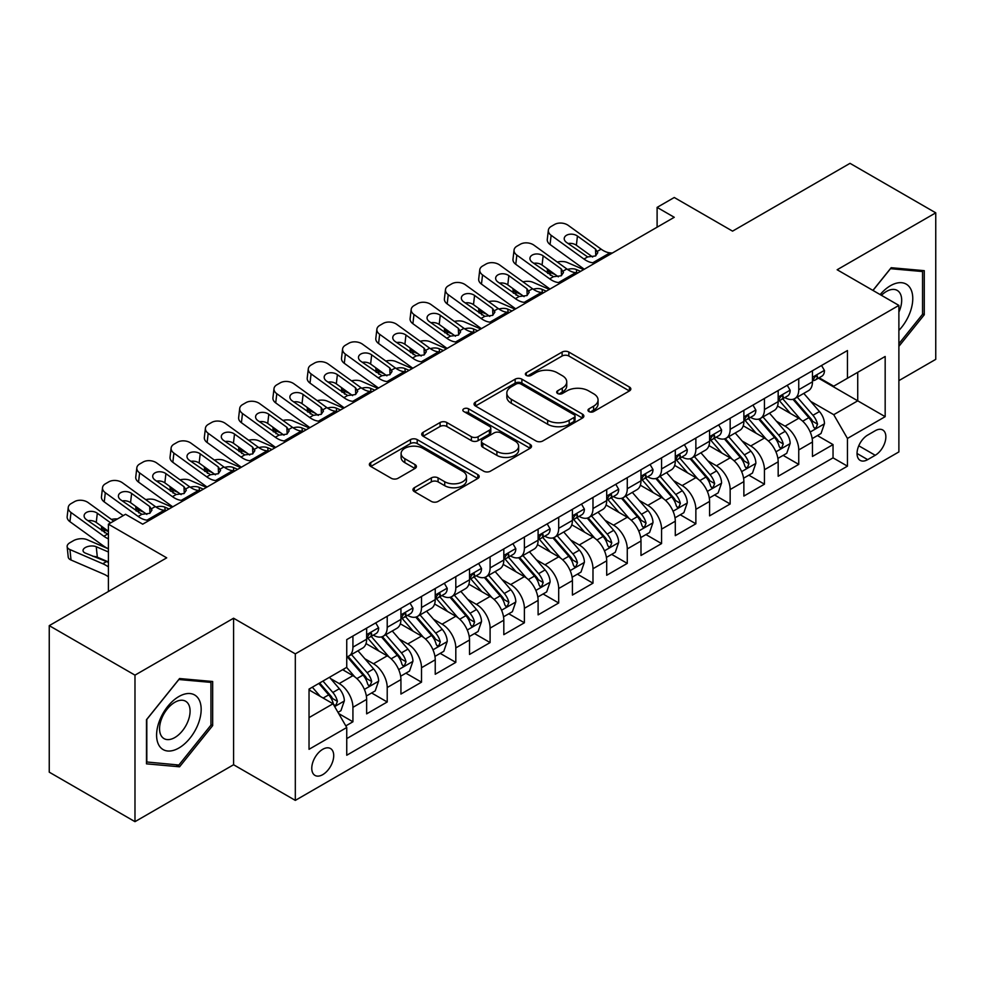 <?xml version="1.0" encoding="UTF-8"?>
<svg xmlns="http://www.w3.org/2000/svg" width="985" height="985" viewBox="0 0 985 985"><rect width="100%" height="100%" fill="white"/><g stroke="black" fill="none" stroke-linecap="round" stroke-linejoin="round"><path stroke-width="1.48" d="M588.968 411.582A3.337 1.921 0 0 0 593.672 411.582L629.44 390.922A4.765 2.746 0 0 0 630.831 388.989A4.765 2.746 0 0 0 629.44 387.043L568.85 352.064A4.765 2.746 0 0 0 562.115 352.064L526.347 372.712A3.337 1.921 0 0 0 525.374 374.066A3.337 1.921 0 0 0 526.347 375.433A3.337 1.921 0 0 0 531.063 375.433L535.692 372.761A15.231 8.791 0 0 1 557.239 372.761L562.287 375.667A15.231 8.791 0 0 1 566.744 381.885A15.231 8.791 0 0 1 562.287 388.115L557.658 390.786A3.337 1.921 0 0 0 556.685 392.141A3.337 1.921 0 0 0 557.658 393.507A3.337 1.921 0 0 0 562.373 393.507L567.003 390.836A15.231 8.791 0 0 1 588.538 390.836L593.586 393.741A15.231 8.791 0 0 1 598.055 399.959A15.231 8.791 0 0 1 593.586 406.189L588.968 408.861A3.337 1.921 0 0 0 587.983 410.216A3.337 1.921 0 0 0 588.968 411.582L588.968 408.861M322.748 774.641A15.514 8.963 120 0 0 332.881 760.962A15.514 8.963 120 0 0 330.504 748.526A15.514 8.963 120 0 0 322.748 749.302A15.514 8.963 120 0 0 312.602 762.981A15.514 8.963 120 0 0 314.991 775.417A15.514 8.963 120 0 0 322.748 774.641M414.34 487.71A4.765 2.746 0 0 0 412.949 489.656A4.765 2.746 0 0 0 414.34 491.601L431.344 501.414A4.765 2.746 0 0 0 438.079 501.414L477.799 478.476A4.765 2.746 0 0 0 479.19 476.531A4.765 2.746 0 0 0 477.799 474.598L417.209 439.606A4.765 2.746 0 0 0 410.474 439.606L370.754 462.544A4.765 2.746 0 0 0 369.35 464.489A4.765 2.746 0 0 0 370.754 466.434L391.279 478.291A4.765 2.746 0 0 0 398.014 478.291L415.017 468.466A4.765 2.746 0 0 0 416.409 466.533A4.765 2.746 0 0 0 415.017 464.588L404.835 458.702A12.731 7.351 0 0 1 401.104 453.506A12.731 7.351 0 0 1 408.96 446.71A12.731 7.351 0 0 1 422.836 448.31L462.728 471.335A12.731 7.351 0 0 1 466.459 476.531A12.731 7.351 0 0 1 458.604 483.327A12.731 7.351 0 0 1 444.727 481.739L438.079 477.897A4.765 2.746 0 0 0 431.344 477.897L414.34 487.71L414.34 491.601M898.886 380.629L935.75 359.353L935.75 212.834L850.018 163.338L732.557 231.143L674.257 197.493L657.106 207.392L674.257 217.291L142.702 524.18L125.551 514.281L108.412 524.18L108.412 591.492M134.982 675.144L134.982 821.662L233.58 764.742L233.58 618.223L134.982 675.144L49.25 625.647L166.711 557.842L108.412 524.18M233.58 618.223L295.315 653.868L898.886 305.399L898.886 451.918L295.315 800.386L295.315 653.868M935.75 212.834L837.151 269.755L898.886 305.399M536.025 440.972A4.765 2.746 0 0 0 542.76 440.972L582.48 418.034A4.765 2.746 0 0 0 583.871 416.101A4.765 2.746 0 0 0 582.48 414.156L521.89 379.176A4.765 2.746 0 0 0 515.155 379.176L475.435 402.102A4.765 2.746 0 0 0 474.044 404.047A4.765 2.746 0 0 0 475.435 405.992L536.025 440.972M465.154 412.296A3.337 1.921 0 0 1 468.54 412.764L468.54 408.812L530.139 444.37A4.765 2.746 0 0 1 531.531 446.316A4.765 2.746 0 0 1 530.139 448.261L490.419 471.187A4.765 2.746 0 0 1 483.684 471.187L423.094 436.207L423.094 432.329A4.765 2.746 0 0 0 421.703 434.262A4.765 2.746 0 0 0 423.094 436.207M423.094 432.329L440.098 422.503A4.765 2.746 0 0 1 446.821 422.503L471.396 436.7A4.765 2.746 0 0 0 478.131 436.7L489.41 430.186A4.765 2.746 0 0 0 490.801 428.241A4.765 2.746 0 0 0 489.41 426.296L463.824 411.533A3.337 1.921 0 0 1 462.851 410.166A3.337 1.921 0 0 1 464.908 408.393A3.337 1.921 0 0 1 468.54 408.812M134.982 821.662L49.25 772.166L49.25 625.647M345.809 725.883L352.925 721.783L338.692 713.559M330.591 678.591L339.209 683.565A19.404 11.204 60 0 1 352.925 707.328L366.642 699.399L366.642 713.854L387.216 701.985L371.616 692.972M364.893 658.793L373.5 663.767A19.404 11.204 60 0 1 387.216 687.53L400.932 679.601L400.932 694.056L421.506 682.174L405.906 673.174M399.184 638.994L407.79 643.968A19.404 11.204 60 0 1 421.506 667.731L435.235 659.802L435.235 674.257L455.809 662.376L440.196 653.375M433.474 619.196L442.093 624.17A19.404 11.204 60 0 1 455.809 647.921L469.525 640.004L469.525 654.459L490.099 642.577L474.499 633.577M467.776 599.397L476.383 604.371A19.404 11.204 60 0 1 490.099 628.122L503.815 620.205L503.815 634.66L524.389 622.779L508.789 613.778M502.067 579.599L510.673 584.573A19.404 11.204 60 0 1 524.389 608.324L538.106 600.407L538.106 614.862L558.692 602.98L543.08 593.967M536.357 559.8L544.976 564.774A19.404 11.204 60 0 1 558.692 588.525L572.408 580.608L572.408 595.063L592.982 583.182L577.382 574.169M570.647 540.002L579.266 544.964A19.404 11.204 60 0 1 592.982 568.727L606.698 560.81L606.698 575.265L627.273 563.383L611.673 554.37M604.95 520.203L613.556 525.165A19.404 11.204 60 0 1 627.273 548.928L640.989 541.011L640.989 555.466L661.575 543.585L645.963 534.572M639.24 500.405L647.847 505.367A19.404 11.204 60 0 1 661.575 529.13L675.291 521.213L675.291 535.668L695.866 523.786L680.266 514.773M673.531 480.594L682.149 485.568A19.404 11.204 60 0 1 695.866 509.331L709.582 501.414L709.582 515.869L730.156 503.988L714.556 494.975M707.833 460.795L716.44 465.77A19.404 11.204 60 0 1 730.156 489.533L743.872 481.616L743.872 496.071L764.446 484.189L748.846 475.176M742.124 440.997L750.73 445.971A19.404 11.204 60 0 1 764.446 469.734L778.175 461.817L778.175 476.26L798.749 464.391L798.749 449.936A19.404 11.204 -120 0 0 785.033 426.173L776.414 421.198M783.137 455.378L798.749 464.391M366.642 699.399A19.404 11.204 -120 0 0 352.925 675.648L342.632 669.701M400.932 679.601A19.404 11.204 -120 0 0 387.216 655.85L366.014 643.599M435.235 659.802A19.404 11.204 -120 0 0 421.506 636.051L400.304 623.8M469.525 640.004A19.404 11.204 -120 0 0 455.809 616.253L434.594 604.002M503.815 620.205A19.404 11.204 -120 0 0 490.099 596.442L468.897 584.203M538.106 600.407A19.404 11.204 -120 0 0 524.389 576.644L503.187 564.405M572.408 580.608A19.404 11.204 -120 0 0 558.692 556.845L537.478 544.606M606.698 560.81A19.404 11.204 -120 0 0 592.982 537.047L571.768 524.808M640.989 541.011A19.404 11.204 -120 0 0 627.273 517.248L606.071 505.01M675.291 521.213A19.404 11.204 -120 0 0 661.575 497.45L640.361 485.211M709.582 501.414A19.404 11.204 -120 0 0 695.866 477.651L674.651 465.4M743.872 481.616A19.404 11.204 -120 0 0 730.156 457.853L708.954 445.602M778.175 461.817A19.404 11.204 -120 0 0 764.446 438.054L743.244 425.803M875.222 430.728L867.674 435.087A15.034 8.68 120 0 0 857.849 448.335A15.034 8.68 120 0 0 860.164 460.377A15.034 8.68 120 0 0 867.674 459.638L875.222 455.279A15.034 8.68 120 0 0 885.047 442.031A15.034 8.68 120 0 0 882.732 429.977A15.034 8.68 120 0 0 875.222 430.728M309.031 717.622L333.029 703.758L346.745 727.521L346.745 755.236L847.445 466.164L847.445 438.448L833.729 414.685L810.717 401.4M346.745 727.521L309.031 749.302L309.031 689.106L346.745 667.325L346.745 639.61L847.445 350.537L847.445 378.252L885.17 356.471L885.17 416.667L847.445 438.448M373.315 635.153L373.5 635.251A19.404 11.204 60 0 0 383.202 636.212L396.918 628.295A19.404 11.204 -120 0 0 400.932 619.417L400.932 608.324M407.618 615.354L407.79 615.453A19.404 11.204 60 0 0 417.492 616.413L431.208 608.496A19.404 11.204 -120 0 0 435.235 599.619L435.235 588.525M441.908 595.556L442.093 595.654A19.404 11.204 60 0 0 451.783 596.615L465.511 588.698A19.404 11.204 -120 0 0 469.525 579.82L469.525 568.727M476.198 575.757L476.383 575.856A19.404 11.204 60 0 0 486.085 576.816L499.801 568.899A19.404 11.204 -120 0 0 503.815 560.022L503.815 548.928M510.501 555.946L510.673 556.057A19.404 11.204 60 0 0 520.375 557.017L534.092 549.101A19.404 11.204 -120 0 0 538.106 540.211L538.106 529.13M544.791 536.148L544.976 536.259A19.404 11.204 60 0 0 554.666 537.219L568.382 529.302A19.404 11.204 -120 0 0 572.408 520.412L572.408 509.331M579.082 516.349L579.266 516.46A19.404 11.204 60 0 0 588.968 517.42L602.685 509.504A19.404 11.204 -120 0 0 606.698 500.614L606.698 489.533M613.384 496.551L613.556 496.662A19.404 11.204 60 0 0 623.259 497.622L636.975 489.693A19.404 11.204 -120 0 0 640.989 480.815L640.989 469.734M647.674 476.752L647.847 476.863A19.404 11.204 60 0 0 657.549 477.823L671.265 469.894A19.404 11.204 -120 0 0 675.291 461.017L675.291 449.936M681.965 456.954L682.149 457.065A19.404 11.204 60 0 0 691.852 458.025L705.568 450.096A19.404 11.204 -120 0 0 709.582 441.218L709.582 430.125M716.255 437.155L716.44 437.254A19.404 11.204 60 0 0 726.142 438.214L739.858 430.297A19.404 11.204 -120 0 0 743.872 421.42L743.872 410.326M750.558 417.357L750.73 417.455A19.404 11.204 60 0 0 760.432 418.416L774.148 410.499A19.404 11.204 -120 0 0 778.175 401.621L778.175 390.528M346.745 738.602L833.039 457.853L833.039 444.592L812.465 456.461L812.465 442.006A19.404 11.204 -120 0 0 798.749 418.256L777.534 406.005M784.848 397.558L785.033 397.657A19.404 11.204 -120 0 0 794.723 398.617A19.404 11.204 -120 0 0 798.749 389.74L798.749 378.646M794.723 398.617L808.451 390.7A19.404 11.204 -120 0 0 812.465 381.823L812.465 370.729M352.925 636.039L352.925 647.133A19.404 11.204 60 0 1 348.912 656.01A19.404 11.204 60 0 1 346.745 656.798M348.912 656.01L362.628 648.093A19.404 11.204 -120 0 0 366.642 639.216L366.642 628.122M387.216 616.241L387.216 627.334A19.404 11.204 60 0 1 383.202 636.212M421.506 596.442L421.506 607.536A19.404 11.204 60 0 1 417.492 616.413M455.809 576.644L455.809 587.737A19.404 11.204 60 0 1 451.783 596.615M490.099 556.845L490.099 567.939A19.404 11.204 60 0 1 486.085 576.816M524.389 537.047L524.389 548.14A19.404 11.204 60 0 1 520.375 557.017M558.692 517.248L558.692 528.342A19.404 11.204 60 0 1 554.666 537.219M592.982 497.45L592.982 508.543A19.404 11.204 60 0 1 588.968 517.42M627.273 477.651L627.273 488.732A19.404 11.204 60 0 1 623.259 497.622M661.575 457.853L661.575 468.934A19.404 11.204 60 0 1 657.549 477.823M695.866 438.054L695.866 449.135A19.404 11.204 60 0 1 691.852 458.025M730.156 418.256L730.156 429.337A19.404 11.204 60 0 1 726.142 438.214M764.446 398.457L764.446 409.538A19.404 11.204 60 0 1 760.432 418.416M764.446 469.734L764.446 484.189M730.156 489.533L730.156 503.988M695.866 509.331L695.866 523.786M661.575 529.13L661.575 543.585M627.273 548.928L627.273 563.383M592.982 568.727L592.982 583.182M558.692 588.525L558.692 602.98M524.389 608.324L524.389 622.779M490.099 628.122L490.099 642.577M455.809 647.921L455.809 662.376M421.506 667.731L421.506 682.174M387.216 687.53L387.216 701.985M352.925 707.328L352.925 721.783M333.029 703.758L309.031 689.906M833.729 414.685L857.726 400.833L857.726 372.318L885.17 356.471M818.461 378.154L885.17 416.667M819.138 377.76L833.729 386.182L847.445 378.252M233.58 764.742L295.315 800.386M657.106 207.392L657.106 227.19M817.439 435.579L833.039 444.592M833.039 457.853L847.445 466.164M898.886 346.351L924.262 314.781L924.262 270.666L891.166 267.711L872.919 290.403M146.469 763.843L179.565 766.798L212.661 725.625L212.661 681.497L179.565 678.542L146.469 719.715L146.469 763.843M922.551 313.796L924.262 314.781M210.95 724.64L212.661 725.625M176.069 764.779L179.565 766.798M590.298 412.05L593.586 410.142A15.231 8.791 0 0 0 598.055 403.924L598.055 399.959M566.744 381.885L566.744 385.849A15.231 8.791 0 0 1 562.287 392.067L558.987 393.975M629.378 390.959L568.85 356.016A4.765 2.746 0 0 0 562.115 356.016L527.689 375.901M582.418 418.071L521.89 383.128A4.765 2.746 0 0 0 515.155 383.128L475.496 406.029M574.07 417.455A3.337 1.921 0 0 0 575.043 416.101A3.337 1.921 0 0 0 574.07 414.734L520.88 384.027A3.337 1.921 0 0 0 516.165 384.027L511.289 386.846A15.231 8.791 0 0 0 506.832 393.064A15.231 8.791 0 0 0 511.289 399.282L547.648 420.275A15.231 8.791 0 0 0 569.182 420.275L574.07 417.455L574.07 421.42A3.337 1.921 0 0 0 575.043 420.053L575.043 416.101M506.832 393.064L506.832 397.029A15.231 8.791 0 0 0 511.289 403.247L511.289 399.282M574.07 421.42L569.182 424.239A15.231 8.791 0 0 1 547.648 424.239L511.289 403.247M423.156 436.244L440.098 426.468L440.098 422.503M490.801 428.241L490.801 432.206A4.765 2.746 0 0 1 489.41 434.151L478.131 440.652A4.765 2.746 0 0 1 471.396 440.652L446.821 426.468A4.765 2.746 0 0 0 440.098 426.468M468.54 412.764L530.078 448.298M496.896 451.413A12.731 7.351 0 0 0 510.772 453.014A12.731 7.351 0 0 0 518.639 446.217A12.731 7.351 0 0 0 514.909 441.021L500.848 432.908A4.765 2.746 0 0 0 494.125 432.908L482.847 439.421A4.765 2.746 0 0 0 481.443 441.354A4.765 2.746 0 0 0 482.847 443.299L496.896 451.413L496.896 455.378A12.731 7.351 0 0 0 510.772 456.966A12.731 7.351 0 0 0 518.639 450.182L518.639 446.217M481.443 441.354L481.443 445.318A4.765 2.746 0 0 0 482.847 447.264L482.847 443.299M496.896 455.378L482.847 447.264M466.459 476.531L466.459 480.495A12.731 7.351 0 0 1 458.604 487.292A12.731 7.351 0 0 1 444.727 485.691L438.079 481.862A4.765 2.746 0 0 0 431.344 481.862L414.402 491.638M401.104 453.506L401.104 457.471A12.731 7.351 0 0 0 404.835 462.667L404.835 458.702M414.956 468.503L404.835 462.667M477.725 478.513L417.209 443.57A4.765 2.746 0 0 0 410.474 443.57L370.816 466.471M812.169 438.62L821.034 433.498L824.47 423.599A12.854 7.424 -120 0 0 819.458 411.533L803.785 393.384M583.674 269.582L567.212 262.478A9.702 4.851 -5.9 0 0 557.276 262.047M800.657 419.512L782.743 398.777M555.392 274.68L550.061 272.377L550.369 275.332M790.462 413.466L780.071 401.437A30.794 17.779 -120 0 0 779.11 400.366M792.974 399.319L808.833 417.665A12.854 7.424 60 0 1 813.413 426.517L814.349 428.044L816.085 427.798L817.525 424.141A12.854 7.424 -120 0 0 812.945 415.288L797.271 397.152M793.91 399.023L810.938 418.736A6.55 3.78 60 0 1 812.588 421.297L817.525 424.141M547.278 268.806A9.702 4.851 -5.9 0 0 547.266 269.41A9.702 4.851 -5.9 0 0 550.061 272.377M567.545 269.447A7.757 3.878 174.1 0 1 576.373 269.545L580.596 271.368M595.174 262.946L592.835 262.749A24.256 13.999 60 0 1 583.97 259.055L551.132 235.304L550.061 244.502A9.702 6.255 -173.3 0 1 547.278 239.417L548.362 230.219A9.702 6.255 6.7 0 0 551.132 235.304M584.302 269.225A36.371 21.005 60 0 1 582.898 268.252L550.061 244.502M821.552 365.484L824.47 370.532A12.854 7.424 60 0 1 821.81 376.221L815.284 379.988A12.854 7.424 -120 0 0 817.525 377.021L817.255 375.876M612.325 253.047L609.986 252.85A24.256 13.999 60 0 1 601.121 249.156L568.283 225.405A9.702 6.255 6.7 0 0 554.617 224.445L551.194 226.427A9.702 6.255 6.7 0 0 548.362 230.219M595.777 255.804L595.506 249.106L597.796 252.689L595.531 255.965L587.663 256.925L566.473 242.384A7.757 5.011 -173.3 0 1 564.245 238.308A7.757 5.011 -173.3 0 1 566.51 235.28A7.757 5.011 -173.3 0 1 577.444 236.043L576.373 245.24L592.662 257.036M576.373 245.24A7.757 5.011 6.7 0 0 568.074 243.541M595.506 249.106L577.444 236.043M812.896 380.579L812.945 380.579A12.854 7.424 -120 0 0 815.284 379.988M815.863 376.061L817.525 377.021C816.713 375.088 815.346 375.876 813.413 379.397A12.854 7.424 60 0 1 812.465 381.232M898.886 330.418A31.52 18.198 120 0 0 912.356 293.862A31.52 18.198 120 0 0 890.477 285.699A31.52 18.198 120 0 0 880.159 294.577M898.886 312.073A21.584 12.46 120 0 0 897.212 290.403A21.584 12.46 120 0 0 886.426 291.474A21.584 12.46 120 0 0 881.427 295.315M872.993 290.44L890.477 268.683L922.551 271.54L922.551 314.301L898.886 343.74M920.421 270.321L922.551 271.54M198.182 724A31.52 18.198 120 0 0 190.031 693.551A31.52 18.198 120 0 0 159.582 720.552A31.52 18.198 120 0 0 167.733 751.001A31.52 18.198 120 0 0 198.182 724M188.036 721.106A21.584 12.46 120 0 0 185.611 701.234A21.584 12.46 120 0 0 161.602 718.755A21.584 12.46 120 0 0 164.027 738.615A21.584 12.46 120 0 0 188.036 721.106M146.814 762.156L146.814 719.407L178.876 679.515L210.95 682.383L210.95 725.132L178.876 765.025L146.469 761.959M208.82 681.152L210.95 682.383M777.879 458.419L786.744 453.297L790.167 443.398A12.854 7.424 -120 0 0 785.168 431.331L769.494 413.183M549.384 289.381L532.91 282.276A9.702 4.851 -5.9 0 0 522.986 281.845M766.355 439.31L748.452 418.576M521.09 294.478L515.771 292.176L516.066 295.131M756.172 433.265L745.768 421.235A30.794 17.779 -120 0 0 744.82 420.164M758.684 419.117L774.53 437.463A12.854 7.424 60 0 1 779.123 446.316L780.046 447.843L781.782 447.596L783.235 443.94A12.854 7.424 -120 0 0 778.655 435.087L762.981 416.95M759.62 418.822L776.648 438.534A6.55 3.78 60 0 1 778.298 441.095L783.235 443.94M512.988 288.605A9.702 4.851 -5.9 0 0 512.976 289.208A9.702 4.851 -5.9 0 0 515.771 292.176M533.242 289.245A7.757 3.878 174.1 0 1 542.07 289.344L546.293 291.166M743.589 478.217L752.454 473.096L755.877 463.196A12.854 7.424 -120 0 0 750.878 451.13L735.204 432.994M515.093 309.179L498.619 302.075A9.702 4.851 -5.9 0 0 488.695 301.644M732.064 459.108L714.15 438.374M486.799 314.277L481.468 311.974L481.776 314.929M721.87 453.063L711.478 441.034A30.794 17.779 -120 0 0 710.53 439.963M724.394 438.916L740.24 457.262A12.854 7.424 60 0 1 744.82 466.114L745.756 467.641L747.492 467.395L748.932 463.75A12.854 7.424 -120 0 0 744.352 454.885L728.691 436.749M725.329 438.62L742.358 458.333A6.55 3.78 60 0 1 744.007 460.894L748.932 463.75M478.698 308.403A9.702 4.851 -5.9 0 0 478.685 309.007A9.702 4.851 -5.9 0 0 481.468 311.974M498.952 309.056A7.757 3.878 174.1 0 1 507.78 309.142L512.003 310.964M709.298 498.016L718.151 492.894L721.586 482.995A12.854 7.424 -120 0 0 716.575 470.928L700.914 452.792M480.803 328.978L464.329 321.873A9.702 4.851 -5.9 0 0 454.405 321.442M697.774 478.907L679.859 458.173M452.509 334.075L447.178 331.773L447.486 334.728M687.579 472.862L677.188 460.832A30.794 17.779 -120 0 0 676.227 459.761M690.103 458.714L705.949 477.06A12.854 7.424 60 0 1 710.53 485.925L711.466 487.44L713.202 487.193L714.642 483.549A12.854 7.424 -120 0 0 710.062 474.696L694.388 456.548M691.027 458.419L708.055 478.131A6.55 3.78 60 0 1 709.705 480.692L714.642 483.549M444.395 328.214A9.702 4.851 -5.9 0 0 444.383 328.805A9.702 4.851 -5.9 0 0 447.178 331.773M464.661 328.855A7.757 3.878 174.1 0 1 473.489 328.941L477.713 330.763M674.996 517.814L683.861 512.692L687.284 502.793A12.854 7.424 -120 0 0 682.285 490.727L666.611 472.591M446.5 348.776L430.026 341.672A9.702 4.851 -5.9 0 0 420.102 341.253M663.471 498.706L645.569 477.971M418.219 353.874L412.887 351.571L413.183 354.526M653.289 492.672L642.885 480.631A30.794 17.779 -120 0 0 641.937 479.56M655.801 478.513L671.647 496.871A12.854 7.424 60 0 1 676.239 505.724L677.175 507.238L678.911 507.004L680.352 503.347A12.854 7.424 -120 0 0 675.772 494.495L660.098 476.346M656.736 478.217L673.765 497.93A6.55 3.78 60 0 1 675.414 500.491L680.352 503.347M410.105 348.013A9.702 4.851 -5.9 0 0 410.092 348.604A9.702 4.851 -5.9 0 0 412.887 351.571M430.359 348.653A7.757 3.878 174.1 0 1 439.187 348.739L443.422 350.562M560.884 282.744L558.544 282.547A24.256 13.999 60 0 1 549.679 278.853L516.842 255.103L515.771 264.3A9.702 6.255 -173.3 0 1 512.988 259.215L514.059 250.018A9.702 6.255 6.7 0 0 516.842 255.103M550.012 289.024A36.371 21.005 60 0 1 548.608 288.051L515.771 264.3M787.261 385.283L790.167 390.331A12.854 7.424 60 0 1 787.508 396.019L780.994 399.787A12.854 7.424 -120 0 0 783.235 396.82L782.964 395.687M578.023 272.845L575.696 272.648A24.256 13.999 60 0 1 566.831 268.954L533.993 245.203A9.702 6.255 6.7 0 0 520.326 244.243L516.891 246.225A9.702 6.255 6.7 0 0 514.059 250.018M561.487 275.603L561.216 268.905L563.506 272.488L561.241 275.763L553.373 276.723L532.171 262.182A7.757 5.011 -173.3 0 1 529.955 258.107A7.757 5.011 -173.3 0 1 532.22 255.078A7.757 5.011 -173.3 0 1 543.154 255.841L542.07 265.039L558.372 276.834M542.07 265.039A7.757 5.011 6.7 0 0 533.784 263.34M561.216 268.905L543.154 255.841M778.593 400.39L778.655 400.378A12.854 7.424 -120 0 0 780.994 399.787M781.573 395.859L783.235 396.82C782.422 394.887 781.056 395.675 779.123 399.196A12.854 7.424 60 0 1 778.175 401.03M526.581 302.543L524.254 302.346A24.256 13.999 60 0 1 515.389 298.652L482.551 274.901L481.468 284.099A9.702 6.255 -173.3 0 1 478.698 279.014L479.769 269.816A9.702 6.255 6.7 0 0 482.551 274.901M515.709 308.822A36.371 21.005 60 0 1 514.305 307.849L481.468 284.099M752.959 405.081L755.877 410.129A12.854 7.424 60 0 1 753.217 415.818L746.704 419.585A12.854 7.424 -120 0 0 748.932 416.618L748.662 415.485M543.732 292.644L541.393 292.447A24.256 13.999 60 0 1 532.528 288.753L499.69 265.002A9.702 6.255 6.7 0 0 486.036 264.042L482.601 266.024A9.702 6.255 6.7 0 0 479.769 269.816M527.197 295.414L526.913 288.703L529.216 292.286L526.95 295.562L519.083 296.522L497.881 281.981A7.757 5.011 -173.3 0 1 495.664 277.905A7.757 5.011 -173.3 0 1 497.93 274.877A7.757 5.011 -173.3 0 1 508.851 275.64L507.78 284.85L524.082 296.633M507.78 284.85A7.757 5.011 6.7 0 0 499.481 283.138M526.913 288.703L508.851 275.64M744.303 420.189L744.352 420.189A12.854 7.424 -120 0 0 746.704 419.585M747.283 415.658L748.932 416.618C748.132 414.685 746.753 415.473 744.82 418.994A12.854 7.424 60 0 1 743.872 420.829M492.291 322.341L489.964 322.144A24.256 13.999 60 0 1 481.086 318.45L448.249 294.7L447.178 303.897A9.702 6.255 -173.3 0 1 444.407 298.812L445.479 289.615A9.702 6.255 6.7 0 0 448.249 294.7M481.419 328.621A36.371 21.005 60 0 1 480.015 327.648L447.178 303.897M718.668 424.88L721.586 429.928A12.854 7.424 60 0 1 718.927 435.616L712.401 439.384A12.854 7.424 -120 0 0 714.642 436.417L714.371 435.284M509.442 312.442L507.103 312.245A24.256 13.999 60 0 1 498.238 308.551L465.4 284.8A9.702 6.255 6.7 0 0 451.733 283.84L448.31 285.822A9.702 6.255 6.7 0 0 445.479 289.615M492.906 315.212L492.623 308.502L494.913 312.085L492.648 315.36L484.78 316.32L463.59 301.779A7.757 5.011 -173.3 0 1 461.362 297.704A7.757 5.011 -173.3 0 1 463.627 294.675A7.757 5.011 -173.3 0 1 474.561 295.438L473.489 304.648L489.779 316.431M473.489 304.648A7.757 5.011 6.7 0 0 465.191 302.937M492.623 308.502L474.561 295.438M710.013 439.987L710.062 439.987A12.854 7.424 -120 0 0 712.401 439.384M712.98 435.456L714.642 436.417C713.842 434.483 712.463 435.271 710.53 438.793A12.854 7.424 60 0 1 709.582 440.627M458 342.14L455.661 341.943A24.256 13.999 60 0 1 446.796 338.249L413.959 314.498L412.887 323.708A9.702 6.255 -173.3 0 1 410.105 318.611L411.188 309.413A9.702 6.255 6.7 0 0 413.959 314.498M447.128 348.419A36.371 21.005 60 0 1 445.725 347.446L412.887 323.708M684.378 444.678L687.284 449.726A12.854 7.424 60 0 1 684.624 455.415L678.111 459.182A12.854 7.424 -120 0 0 680.352 456.215L680.081 455.082M475.139 332.24L472.812 332.043A24.256 13.999 60 0 1 463.947 328.35L431.11 304.599A9.702 6.255 6.7 0 0 417.443 303.639L414.008 305.621A9.702 6.255 6.7 0 0 411.188 309.413M458.604 335.011L458.333 328.3L460.623 331.883L458.357 335.159L450.49 336.119L429.288 321.578A7.757 5.011 -173.3 0 1 427.071 317.515A7.757 5.011 -173.3 0 1 429.337 314.474A7.757 5.011 -173.3 0 1 440.27 315.237L439.187 324.447L455.489 336.23M439.187 324.447A7.757 5.011 6.7 0 0 430.901 322.735M458.333 328.3L440.27 315.237M675.71 459.786L675.772 459.786A12.854 7.424 -120 0 0 678.111 459.182M678.69 455.267L680.352 456.215C679.539 454.282 678.172 455.07 676.239 458.591A12.854 7.424 60 0 1 675.291 460.426M640.706 537.613L649.571 532.491L652.993 522.592A12.854 7.424 -120 0 0 647.995 510.525L632.321 492.389M412.21 368.575L395.736 361.47A9.702 4.851 -5.9 0 0 385.812 361.052M629.181 518.504L611.279 497.77M383.916 373.672L378.585 371.37L378.893 374.325M618.986 512.471L608.595 500.429A30.794 17.779 -120 0 0 607.646 499.358M621.51 498.312L637.357 516.669A12.854 7.424 60 0 1 641.937 525.522L642.873 527.037L644.609 526.803L646.062 523.146A12.854 7.424 -120 0 0 641.469 514.293L625.807 496.144M622.446 498.016L639.474 517.728A6.55 3.78 60 0 1 641.124 520.289L646.062 523.146M375.814 367.811A9.702 4.851 -5.9 0 0 375.802 368.402A9.702 4.851 -5.9 0 0 378.585 371.37M396.068 368.452A7.757 3.878 174.1 0 1 404.897 368.538L409.12 370.36M423.698 361.938L421.371 361.741A24.256 13.999 60 0 1 412.506 358.048L379.668 334.297L378.585 343.506A9.702 6.255 -173.3 0 1 375.814 338.421L376.886 329.212A9.702 6.255 6.7 0 0 379.668 334.297M412.826 368.218A36.371 21.005 60 0 1 411.435 367.257L378.585 343.506M650.075 464.489L652.993 469.537A12.854 7.424 60 0 1 650.334 475.213L643.821 478.981A12.854 7.424 -120 0 0 646.062 476.014L645.791 474.881M440.849 352.039L438.522 351.842A24.256 13.999 60 0 1 429.645 348.148L396.807 324.397A9.702 6.255 6.7 0 0 383.153 323.437L379.717 325.419A9.702 6.255 6.7 0 0 376.886 329.212M424.313 354.809L424.03 348.099L426.333 351.682L424.067 354.957L416.199 355.917L394.997 341.376A7.757 5.011 -173.3 0 1 392.781 337.313A7.757 5.011 -173.3 0 1 395.047 334.272A7.757 5.011 -173.3 0 1 405.968 335.035L404.897 344.245L421.198 356.028M404.897 344.245A7.757 5.011 6.7 0 0 396.598 342.534M424.03 348.099L405.968 335.035M641.42 479.584L641.469 479.584A12.854 7.424 -120 0 0 643.821 478.981M644.399 475.065L646.062 476.014C645.249 474.081 643.87 474.881 641.937 478.39A12.854 7.424 60 0 1 640.989 480.224M606.415 557.412L615.268 552.289L618.703 542.39A12.854 7.424 -120 0 0 613.692 530.324L598.03 512.188M377.92 388.373L361.446 381.269A9.702 4.851 -5.9 0 0 351.522 380.85M594.891 538.303L576.976 517.568M349.626 393.471L344.294 391.168L344.602 394.123M584.696 532.269L574.304 520.228A30.794 17.779 -120 0 0 573.344 519.157M587.22 518.11L603.066 536.468A12.854 7.424 60 0 1 607.646 545.321L608.582 546.847L610.318 546.601L611.759 542.944A12.854 7.424 -120 0 0 607.179 534.092L591.505 515.943M588.144 517.814L605.172 537.527A6.55 3.78 60 0 1 606.822 540.088L611.759 542.944M341.512 387.61A9.702 4.851 -5.9 0 0 341.512 388.201A9.702 4.851 -5.9 0 0 344.294 391.168M361.778 388.25A7.757 3.878 174.1 0 1 370.606 388.336L374.829 390.159M389.407 381.737L387.08 381.54A24.256 13.999 60 0 1 378.203 377.846L345.366 354.095L344.294 363.305A9.702 6.255 -173.3 0 1 341.524 358.22L342.595 349.01A9.702 6.255 6.7 0 0 345.366 354.095M378.535 388.016A36.371 21.005 60 0 1 377.132 387.056L344.294 363.305M615.785 484.288L618.703 489.336A12.854 7.424 60 0 1 616.044 495.012L609.53 498.779A12.854 7.424 -120 0 0 611.759 495.824L611.488 494.679M406.559 371.837L404.219 371.64A24.256 13.999 60 0 1 395.354 367.947L362.517 344.196A9.702 6.255 6.7 0 0 348.85 343.236L345.427 345.218A9.702 6.255 6.7 0 0 342.595 349.01M390.023 374.608L389.74 367.897L392.042 371.48L389.764 374.756L381.909 375.716L360.707 361.175A7.757 5.011 -173.3 0 1 358.491 357.112A7.757 5.011 -173.3 0 1 360.744 354.071A7.757 5.011 -173.3 0 1 371.677 354.846L370.606 364.044L386.896 375.827M370.606 364.044A7.757 5.011 6.7 0 0 362.308 362.332M389.74 367.897L371.677 354.846M607.129 499.383L607.179 499.383A12.854 7.424 -120 0 0 609.53 498.779M610.097 494.864L611.759 495.824C610.959 493.879 609.58 494.679 607.646 498.201A12.854 7.424 60 0 1 606.698 500.023M572.113 577.21L580.978 572.1L584.4 562.189A12.854 7.424 -120 0 0 579.402 550.122L563.728 531.986M343.617 408.184L327.143 401.067A9.702 4.851 -5.9 0 0 317.219 400.649M560.588 558.101L542.686 537.367M315.335 413.269L310.004 410.967L310.312 413.934M550.406 552.068L540.014 540.026A30.794 17.779 -120 0 0 539.054 538.955M552.917 537.909L568.776 556.266A12.854 7.424 60 0 1 573.356 565.119L574.292 566.646L576.028 566.4L577.469 562.743A12.854 7.424 -120 0 0 572.888 553.89L557.214 535.741M553.853 537.613L570.881 557.338A6.55 3.78 60 0 1 572.531 559.899L577.469 562.743M307.221 407.408A9.702 4.851 -5.9 0 0 307.209 407.999A9.702 4.851 -5.9 0 0 310.004 410.967M327.476 408.049A7.757 3.878 174.1 0 1 336.316 408.135L340.539 409.957M355.117 401.548L352.778 401.338A24.256 13.999 60 0 1 343.913 397.644L311.075 373.894L310.004 383.103A9.702 6.255 -173.3 0 1 307.221 378.018L308.305 368.809A9.702 6.255 6.7 0 0 311.075 373.894M344.245 407.815A36.371 21.005 60 0 1 342.842 406.854L310.004 383.103M581.495 504.086L584.4 509.134A12.854 7.424 60 0 1 581.741 514.823L575.228 518.578A12.854 7.424 -120 0 0 577.469 515.623L577.198 514.478M372.268 391.636L369.929 391.439A24.256 13.999 60 0 1 361.064 387.745L328.227 363.994A9.702 6.255 6.7 0 0 314.56 363.034L311.125 365.016A9.702 6.255 6.7 0 0 308.305 368.809M355.72 394.406L355.45 387.708L357.74 391.279L355.474 394.554L347.606 395.514L326.417 380.973A7.757 5.011 -173.3 0 1 324.188 376.91A7.757 5.011 -173.3 0 1 326.454 373.869A7.757 5.011 -173.3 0 1 337.387 374.645L336.316 383.842L352.605 395.625M336.316 383.842A7.757 5.011 6.7 0 0 328.017 382.131M355.45 387.708L337.387 374.645M572.839 519.181L572.888 519.181A12.854 7.424 -120 0 0 575.228 518.578M575.806 514.663L577.469 515.623C576.656 513.678 575.289 514.478 573.356 517.999A12.854 7.424 60 0 1 572.408 519.821M537.822 597.009L546.687 591.899L550.11 581.987A12.854 7.424 -120 0 0 545.111 569.921L529.438 551.785M309.327 427.983L292.853 420.866A9.702 4.851 -5.9 0 0 282.929 420.447M526.298 577.899L508.395 557.165M281.033 433.068L275.714 430.765L276.009 433.732M516.103 571.866L505.711 559.825A30.794 17.779 -120 0 0 504.763 558.754M518.627 557.719L534.473 576.065A12.854 7.424 60 0 1 539.054 584.918L539.989 586.444L541.725 586.198L543.178 582.541A12.854 7.424 -120 0 0 538.586 573.689L522.924 555.552M519.563 557.412L536.591 577.136A6.55 3.78 60 0 1 538.241 579.697L543.178 582.541M272.931 427.207A9.702 4.851 -5.9 0 0 272.919 427.798A9.702 4.851 -5.9 0 0 275.714 430.765M293.185 427.847A7.757 3.878 174.1 0 1 302.013 427.933L306.236 429.755M320.827 421.346L318.487 421.137A24.256 13.999 60 0 1 309.622 417.443L276.785 393.704L275.714 402.902A9.702 6.255 -173.3 0 1 272.931 397.817L274.002 388.607A9.702 6.255 6.7 0 0 276.785 393.704M309.943 427.613A36.371 21.005 60 0 1 308.551 426.653L275.714 402.902M547.204 523.885L550.11 528.933A12.854 7.424 60 0 1 547.451 534.621L540.937 538.376A12.854 7.424 -120 0 0 543.178 535.421L542.907 534.276M337.966 411.447L335.639 411.238A24.256 13.999 60 0 1 326.774 407.544L293.924 383.793A9.702 6.255 6.7 0 0 280.269 382.833L276.834 384.815A9.702 6.255 6.7 0 0 274.002 388.607M321.43 414.205L321.159 407.507L323.449 411.077L321.184 414.353L313.316 415.313L292.114 400.772A7.757 5.011 -173.3 0 1 289.898 396.709A7.757 5.011 -173.3 0 1 292.163 393.668A7.757 5.011 -173.3 0 1 303.097 394.443L302.013 403.641L318.315 415.424M302.013 403.641A7.757 5.011 6.7 0 0 293.727 401.929M321.159 407.507L303.097 394.443M538.536 538.98L538.586 538.98A12.854 7.424 -120 0 0 540.937 538.376M541.516 534.461L543.178 535.421C542.366 533.476 540.999 534.276 539.054 537.798A12.854 7.424 60 0 1 538.106 539.62M503.532 616.807L512.385 611.697L515.82 601.798A12.854 7.424 -120 0 0 510.809 589.719L495.147 571.583M275.037 447.781L258.562 440.664A9.702 4.851 -5.9 0 0 248.639 440.246M492.007 597.698L474.093 576.964M246.743 452.866L241.411 450.564L241.719 453.531M481.813 591.665L471.421 579.636A30.794 17.779 -120 0 0 470.461 578.552M484.337 577.518L500.183 595.863A12.854 7.424 60 0 1 504.763 604.716L505.699 606.243L507.435 605.997L508.876 602.34A12.854 7.424 -120 0 0 504.295 593.487L488.634 575.351M485.26 577.21L502.301 596.935A6.55 3.78 60 0 1 503.951 599.496L508.876 602.34M238.641 447.005A9.702 4.851 -5.9 0 0 238.629 447.609A9.702 4.851 -5.9 0 0 241.411 450.564M258.895 447.646A7.757 3.878 174.1 0 1 267.723 447.732L271.946 449.554M286.524 441.145L284.197 440.935A24.256 13.999 60 0 1 275.332 437.254L242.482 413.503L241.411 422.7A9.702 6.255 -173.3 0 1 238.641 417.615L239.712 408.418A9.702 6.255 6.7 0 0 242.482 413.503M275.652 447.424A36.371 21.005 60 0 1 274.249 446.451L241.411 422.7M512.902 543.683L515.82 548.731A12.854 7.424 60 0 1 513.16 554.42L506.647 558.175A12.854 7.424 -120 0 0 508.876 555.22L508.605 554.075M303.675 431.245L301.336 431.036A24.256 13.999 60 0 1 292.471 427.342L259.634 403.604A9.702 6.255 6.7 0 0 245.967 402.631L242.544 404.613A9.702 6.255 6.7 0 0 239.712 408.418M287.14 434.003L286.857 427.305L289.159 430.876L286.894 434.151L279.026 435.111L257.824 420.57A7.757 5.011 -173.3 0 1 255.607 416.507A7.757 5.011 -173.3 0 1 257.861 413.466A7.757 5.011 -173.3 0 1 268.794 414.242L267.723 423.439L284.012 435.222M267.723 423.439A7.757 5.011 6.7 0 0 259.424 421.74M286.857 427.305L268.794 414.242M504.246 558.778L504.295 558.778A12.854 7.424 -120 0 0 506.647 558.175M507.226 554.26L508.876 555.22C508.075 553.287 506.696 554.075 504.763 557.596A12.854 7.424 60 0 1 503.815 559.418M469.229 636.605L478.094 631.496L481.53 621.597A12.854 7.424 -120 0 0 476.518 609.53L460.845 591.382M240.734 467.579L224.272 460.475A9.702 4.851 -5.9 0 0 214.336 460.044M457.717 617.496L439.802 596.762M212.452 472.665L207.121 470.374L207.429 473.329M447.522 611.463L437.131 599.434A30.794 17.779 -120 0 0 436.17 598.363M450.034 597.316L465.893 615.662A12.854 7.424 60 0 1 470.473 624.515L471.409 626.041L473.145 625.795L474.585 622.138A12.854 7.424 -120 0 0 470.005 613.286L454.331 595.149M450.97 597.009L467.998 616.733A6.55 3.78 60 0 1 469.648 619.294L474.585 622.138M204.338 466.804A9.702 4.851 -5.9 0 0 204.326 467.407A9.702 4.851 -5.9 0 0 207.121 470.374M224.605 467.444A7.757 3.878 174.1 0 1 233.433 467.53L237.656 469.352M252.234 460.943L249.894 460.746A24.256 13.999 60 0 1 241.029 457.052L208.192 433.301L207.121 442.499A9.702 6.255 -173.3 0 1 204.338 437.414L205.422 428.216A9.702 6.255 6.7 0 0 208.192 433.301M241.362 467.222A36.371 21.005 60 0 1 239.958 466.25L207.121 442.499M478.612 563.482L481.53 568.53A12.854 7.424 60 0 1 478.87 574.218L472.344 577.973A12.854 7.424 -120 0 0 474.585 575.018L474.314 573.873M269.385 451.044L267.046 450.834A24.256 13.999 60 0 1 258.181 447.153L225.343 423.402A9.702 6.255 6.7 0 0 211.676 422.442L208.254 424.412A9.702 6.255 6.7 0 0 205.422 428.216M252.837 453.802L252.566 447.104L254.856 450.674L252.591 453.95L244.723 454.91L223.533 440.369A7.757 5.011 -173.3 0 1 221.305 436.306A7.757 5.011 -173.3 0 1 223.57 433.265A7.757 5.011 -173.3 0 1 234.504 434.04L233.433 443.238L249.722 455.021M233.433 443.238A7.757 5.011 6.7 0 0 225.134 441.539M252.566 447.104L234.504 434.04M469.956 578.577L470.005 578.577A12.854 7.424 -120 0 0 472.344 577.973M472.923 574.058L474.585 575.018C473.773 573.085 472.406 573.873 470.473 577.395A12.854 7.424 60 0 1 469.525 579.217M434.939 656.404L443.804 651.294L447.227 641.395A12.854 7.424 -120 0 0 442.228 629.329L426.554 611.18M206.444 487.378L189.97 480.274A9.702 4.851 -5.9 0 0 180.046 479.843M423.415 637.295L405.512 616.561M178.15 492.463L172.831 490.173L173.126 493.128M413.232 631.262L402.828 619.233A30.794 17.779 -120 0 0 401.88 618.161M415.744 617.115L431.59 635.46A12.854 7.424 60 0 1 436.183 644.313L437.106 645.84L438.842 645.594L440.295 641.937A12.854 7.424 -120 0 0 435.715 633.084L420.041 614.948M416.68 616.807L433.708 636.532A6.55 3.78 60 0 1 435.358 639.093L440.295 641.937M170.048 486.602A9.702 4.851 -5.9 0 0 170.036 487.206A9.702 4.851 -5.9 0 0 172.831 490.173M190.302 487.243A7.757 3.878 174.1 0 1 199.13 487.341L203.353 489.163M217.944 480.742L215.604 480.545A24.256 13.999 60 0 1 206.739 476.851L173.902 453.1L172.831 462.297A9.702 6.255 -173.3 0 1 170.048 457.212L171.119 448.015A9.702 6.255 6.7 0 0 173.902 453.1M207.072 487.021A36.371 21.005 60 0 1 205.668 486.048L172.831 462.297M444.321 583.28L447.227 588.328A12.854 7.424 60 0 1 444.567 594.017L438.054 597.772A12.854 7.424 -120 0 0 440.295 594.817L440.024 593.672M235.083 470.842L232.755 470.645A24.256 13.999 60 0 1 223.891 466.952L191.053 443.201A9.702 6.255 6.7 0 0 177.386 442.24L173.951 444.21A9.702 6.255 6.7 0 0 171.119 448.015M218.547 473.6L218.276 466.902L220.566 470.473L218.301 473.748L210.433 474.708L189.231 460.167A7.757 5.011 -173.3 0 1 187.015 456.104A7.757 5.011 -173.3 0 1 189.28 453.063A7.757 5.011 -173.3 0 1 200.214 453.839L199.13 463.036L215.432 474.819M199.13 463.036A7.757 5.011 6.7 0 0 190.844 461.337M218.276 466.902L200.214 453.839M435.653 598.375L435.715 598.375A12.854 7.424 -120 0 0 438.054 597.772M438.633 593.856L440.295 594.817C439.482 592.884 438.116 593.672 436.183 597.193A12.854 7.424 60 0 1 435.235 599.015M400.649 676.202L409.514 671.093L412.937 661.194A12.854 7.424 -120 0 0 407.938 649.127L392.264 630.979M172.153 507.176L155.679 500.072A9.702 4.851 -5.9 0 0 145.755 499.641M389.124 657.106L371.21 636.372M143.859 512.262L138.528 509.971L138.836 512.926M378.929 651.06L368.538 639.031A30.794 17.779 -120 0 0 367.59 637.96M381.454 636.913L397.3 655.259A12.854 7.424 60 0 1 401.88 664.112L402.816 665.638L404.552 665.392L405.992 661.735A12.854 7.424 -120 0 0 401.412 652.883L385.751 634.746M382.389 636.618L399.417 656.33A6.55 3.78 60 0 1 401.067 658.891L405.992 661.735M135.758 506.401A9.702 4.851 -5.9 0 0 135.745 507.004A9.702 4.851 -5.9 0 0 138.528 509.971M156.012 507.041A7.757 3.878 174.1 0 1 164.84 507.14L169.063 508.962M183.641 500.54L181.314 500.343A24.256 13.999 60 0 1 172.449 496.649L139.611 472.898L138.528 482.096A9.702 6.255 -173.3 0 1 135.758 477.011L136.829 467.813A9.702 6.255 6.7 0 0 139.611 472.898M172.769 506.819A36.371 21.005 60 0 1 171.365 505.847L138.528 482.096M410.019 603.079L412.937 608.127A12.854 7.424 60 0 1 410.277 613.815L403.764 617.57A12.854 7.424 -120 0 0 405.992 614.615L405.721 613.47M200.792 490.641L198.465 490.444A24.256 13.999 60 0 1 189.588 486.75L156.75 462.999A9.702 6.255 6.7 0 0 143.096 462.039L139.661 464.009A9.702 6.255 6.7 0 0 136.829 467.813M184.257 493.399L183.973 486.701L186.276 490.284L184.01 493.559L176.143 494.519L154.94 479.978A7.757 5.011 -173.3 0 1 152.724 475.903A7.757 5.011 -173.3 0 1 154.99 472.874A7.757 5.011 -173.3 0 1 165.911 473.637L164.84 482.835L181.142 494.618M164.84 482.835A7.757 5.011 6.7 0 0 156.541 481.136M183.973 486.701L165.911 473.637M401.363 618.174L401.412 618.174A12.854 7.424 -120 0 0 403.764 617.57M404.342 613.655L405.992 614.615C405.192 612.682 403.813 613.47 401.88 616.992A12.854 7.424 60 0 1 400.932 618.826M366.358 696.013L375.211 690.891L378.646 680.992A12.854 7.424 -120 0 0 373.635 668.926L357.974 650.777M354.834 676.904L346.621 667.399M108.412 531.568L104.238 529.77L104.545 532.725M344.639 670.859L343.309 669.32M347.163 656.712L363.009 675.057A12.854 7.424 60 0 1 367.59 683.91L368.525 685.437L370.262 685.191L371.702 681.534A12.854 7.424 -120 0 0 367.122 672.681L351.448 654.545M348.087 656.416L365.115 676.129A6.55 3.78 60 0 1 366.765 678.69L371.702 681.534M101.455 526.199A9.702 4.851 -5.9 0 0 101.443 526.803A9.702 4.851 -5.9 0 0 104.238 529.77M117.449 518.96A9.702 4.851 -5.9 0 0 111.465 519.44M149.351 520.339L147.024 520.142A24.256 13.999 60 0 1 138.146 516.448L105.309 492.697L104.238 501.894A9.702 6.255 -173.3 0 1 101.467 496.809L102.538 487.612A9.702 6.255 6.7 0 0 105.309 492.697M123.223 515.623L104.238 501.894M375.728 622.877L378.646 627.925A12.854 7.424 60 0 1 375.987 633.614L369.461 637.381A12.854 7.424 -120 0 0 371.702 634.414L371.431 633.269M166.502 510.439L164.163 510.242A24.256 13.999 60 0 1 155.298 506.549L122.46 482.798A9.702 6.255 6.7 0 0 108.793 481.837L105.37 483.82A9.702 6.255 6.7 0 0 102.538 487.612M149.966 513.197L149.683 506.499L151.973 510.082L149.708 513.357L141.84 514.318L120.65 499.777A7.757 5.011 -173.3 0 1 118.422 495.701A7.757 5.011 -173.3 0 1 120.687 492.672A7.757 5.011 -173.3 0 1 131.621 493.436L130.549 502.633L146.839 514.429M130.549 502.633A7.757 5.011 6.7 0 0 122.251 500.934M149.683 506.499L131.621 493.436M367.073 637.972L367.122 637.972A12.854 7.424 -120 0 0 369.461 637.381M370.04 633.453L371.702 634.414C370.902 632.481 369.523 633.269 367.59 636.79A12.854 7.424 60 0 1 366.642 638.625M338.003 712.377L340.921 710.69L344.344 700.791A12.854 7.424 -120 0 0 339.345 688.724L329.483 677.298M108.412 548.867L87.086 539.669A9.702 4.851 -5.9 0 0 73.432 540.691L69.997 542.673A9.702 4.851 -5.9 0 0 67.152 546.601A9.702 4.851 -5.9 0 0 69.947 549.568L71.019 560.009A9.702 4.851 174.1 0 1 68.224 557.042L67.152 546.601M320.273 696.395L312.331 687.198M108.412 566.88A36.371 21.005 -120 0 0 102.785 563.74L69.947 549.568M108.412 576.841A24.256 13.999 -120 0 0 103.856 574.181L71.019 560.009M310.349 690.657L309.031 689.131M318.844 683.442L328.707 694.856A12.854 7.424 60 0 1 333.299 703.709L334.235 705.235L335.971 704.989L337.412 701.332A12.854 7.424 -120 0 0 332.832 692.48L322.957 681.066M319.645 682.974L330.825 695.927A6.55 3.78 60 0 1 332.474 698.488L337.412 701.332M108.412 562.349L85.276 553.065A7.757 3.878 174.1 0 1 83.048 550.701A7.757 3.878 174.1 0 1 85.326 547.549A7.757 3.878 174.1 0 1 96.247 546.737L108.412 551.982M108.412 561.955L97.33 557.178A7.757 3.878 -5.9 0 0 92.996 556.402M108.412 538.832A24.256 13.999 60 0 1 103.856 536.246L71.019 512.495L69.947 521.693A9.702 6.255 -173.3 0 1 67.165 516.608L68.248 507.41A9.702 6.255 6.7 0 0 71.019 512.495M108.412 548.793A36.371 21.005 60 0 1 102.785 545.444L69.947 521.693M113.743 521.102L88.17 502.596A9.702 6.255 6.7 0 0 74.503 501.636L71.068 503.618A9.702 6.255 6.7 0 0 68.248 507.41M103.856 536.246L107.55 534.116L86.348 519.575A7.757 5.011 -173.3 0 1 84.131 515.5A7.757 5.011 -173.3 0 1 86.397 512.471A7.757 5.011 -173.3 0 1 97.33 513.234L96.247 522.432L108.412 531.223M96.247 522.432A7.757 5.011 6.7 0 0 87.96 520.733M110.665 522.875L97.33 513.234M339.209 683.565L352.925 675.648M373.5 663.767L387.216 655.85M407.79 643.968L421.506 636.051M442.093 624.17L455.809 616.253M476.383 604.371L490.099 596.442M510.673 584.573L524.389 576.644M544.976 564.774L558.692 556.845M579.266 544.964L592.982 537.047M613.556 525.165L627.273 517.248M647.847 505.367L661.575 497.45M682.149 485.568L695.866 477.651M716.44 465.77L730.156 457.853M750.73 445.971L764.446 438.054M785.033 426.173L798.749 418.256M798.749 389.74L812.465 381.823M352.925 647.133L366.642 639.216M387.216 627.334L400.932 619.417M421.506 607.536L435.235 599.619M455.809 587.737L469.525 579.82M490.099 567.939L503.815 560.022M524.389 548.14L538.106 540.211M558.692 528.342L572.408 520.412M592.982 508.543L606.698 500.614M627.273 488.732L640.989 480.815M661.575 468.934L675.291 461.017M695.866 449.135L709.582 441.218M730.156 429.337L743.872 421.42M764.446 409.538L778.175 401.621M798.749 449.936L812.465 442.006M858.772 445.786L875.222 455.279M857.048 453.494L867.674 459.638M593.586 410.142L593.586 406.189M557.658 393.507L557.658 390.786M562.287 392.067L562.287 388.115M526.347 375.433L526.347 372.712M562.115 356.016L562.115 352.064M568.85 356.016L568.85 352.064M629.44 390.922L629.44 387.043M475.435 405.992L475.435 402.102M515.155 383.128L515.155 379.176M521.89 383.128L521.89 379.176M582.48 418.034L582.48 414.156M547.648 424.239L547.648 420.275M569.182 424.239L569.182 420.275M446.821 426.468L446.821 422.503M471.396 440.652L471.396 436.7M478.131 440.652L478.131 436.7M489.41 434.151L489.41 430.186M530.139 448.261L530.139 444.37M431.344 481.862L431.344 477.897M438.079 481.862L438.079 477.897M444.727 485.691L444.727 481.739M415.017 468.466L415.017 464.588M370.754 466.434L370.754 462.544M410.474 443.57L410.474 439.606M417.209 443.57L417.209 439.606M477.799 478.476L477.799 474.598M810.212 432.021L824.383 423.846M812.945 415.288L819.458 411.533M802.701 421.211L808.833 417.665M576.373 269.545L576.693 272.734M824.383 370.385L812.465 377.267M587.663 256.925L583.97 259.055M601.121 249.156L597.427 251.286M609.986 252.85L592.835 262.749M775.921 451.819L790.081 443.644M778.655 435.087L785.168 431.331M768.411 441.009L774.53 437.463M542.07 289.344L542.403 292.533M741.631 471.618L755.791 463.442M744.352 454.885L750.878 451.13M734.108 460.808L740.24 457.262M507.78 309.142L508.112 312.331M707.328 491.416L721.5 483.241M710.062 474.696L716.575 470.928M699.818 480.606L705.949 477.06M473.489 328.941L473.81 332.13M673.038 511.227L687.21 503.039M675.772 494.495L682.285 490.727M665.528 500.405L671.647 496.871M439.187 348.739L439.519 351.928M790.081 390.183L778.175 397.066M553.373 276.723L549.679 278.853M566.831 268.954L563.137 271.084M575.696 272.648L558.544 282.547M755.791 409.982L743.872 416.864M519.083 296.522L515.389 298.652M532.528 288.753L528.834 290.883M541.393 292.447L524.254 302.346M721.5 429.78L709.582 436.663M484.78 316.32L481.086 318.45M498.238 308.551L494.544 310.681M507.103 312.245L489.964 322.144M687.21 449.579L675.291 456.461M450.49 336.119L446.796 338.249M463.947 328.35L460.254 330.48M472.812 332.043L455.661 341.943M638.748 531.026L652.907 522.838M641.469 514.293L647.995 510.525M631.225 520.203L637.357 516.669M404.897 368.538L405.229 371.727M652.907 469.389L640.989 476.26M416.199 355.917L412.506 358.048M429.645 348.148L425.951 350.278M438.522 351.842L421.371 361.741M604.445 550.824L618.617 542.637M607.179 534.092L613.692 530.324M596.935 540.002L603.066 536.468M370.606 388.336L370.939 391.525M618.617 489.188L606.698 496.058M381.909 375.716L378.203 377.846M395.354 367.947L391.661 370.077M404.219 371.64L387.08 381.54M570.155 570.623L584.327 562.447M572.888 553.89L579.402 550.122M562.644 559.8L568.776 556.266M336.316 408.135L336.636 411.324M584.327 508.986L572.408 515.869M347.606 395.514L343.913 397.644M361.064 387.745L357.37 389.888M369.929 391.439L352.778 401.338M535.865 590.421L550.024 582.246M538.586 573.689L545.111 569.921M528.342 579.599L534.473 576.065M302.013 427.933L302.346 431.122M550.024 528.785L538.106 535.668M313.316 415.313L309.622 417.443M326.774 407.544L323.08 409.686M335.639 411.238L318.487 421.137M501.574 610.22L515.734 602.044M504.295 593.487L510.809 589.719M494.051 599.397L500.183 595.863M267.723 447.732L268.055 450.921M515.734 548.583L503.815 555.466M279.026 435.111L275.332 437.254M292.471 427.342L288.777 429.485M301.336 431.036L284.197 440.935M467.272 630.018L481.443 621.843M470.005 613.286L476.518 609.53M459.761 619.196L465.893 615.662M233.433 467.53L233.753 470.731M481.443 568.382L469.525 575.265M244.723 454.91L241.029 457.052M258.181 447.153L254.487 449.283M267.046 450.834L249.894 460.746M432.981 649.817L447.141 641.641M435.715 633.084L442.228 629.329M425.471 639.006L431.59 635.46M199.13 487.341L199.463 490.53M447.141 588.18L435.235 595.063M210.433 474.708L206.739 476.851M223.891 466.952L220.197 469.082M232.755 470.645L215.604 480.545M398.691 669.615L412.85 661.44M401.412 652.883L407.938 649.127M391.168 658.805L397.3 655.259M164.84 507.14L165.172 510.329M412.85 607.979L400.932 614.862M176.143 494.519L172.449 496.649M189.588 486.75L185.894 488.88M198.465 490.444L181.314 500.343M364.388 689.414L378.56 681.238M367.122 672.681L373.635 668.926M356.878 678.603L363.009 675.057M378.56 627.777L366.642 634.66M141.84 514.318L138.146 516.448M155.298 506.549L151.604 508.679M164.163 510.242L147.024 520.142M334.666 706.577L344.27 701.037M332.832 692.48L339.345 688.724M102.785 563.74L105.961 561.893M323.166 698.057L328.707 694.856M96.247 546.737L97.33 557.178M547.266 269.41L547.685 273.387M512.976 289.208L513.382 293.198M478.685 309.007L479.092 312.996M444.383 328.805L444.801 332.795M410.092 348.604L410.499 352.593M375.802 368.402L376.208 372.392M341.512 388.201L341.918 392.19M307.209 407.999L307.628 411.989M272.919 427.798L273.325 431.787M238.629 447.609L239.035 451.586M204.326 467.407L204.745 471.384M170.036 487.206L170.442 491.183M135.745 507.004L136.152 510.981M101.443 526.803L101.861 530.78"/></g></svg>
